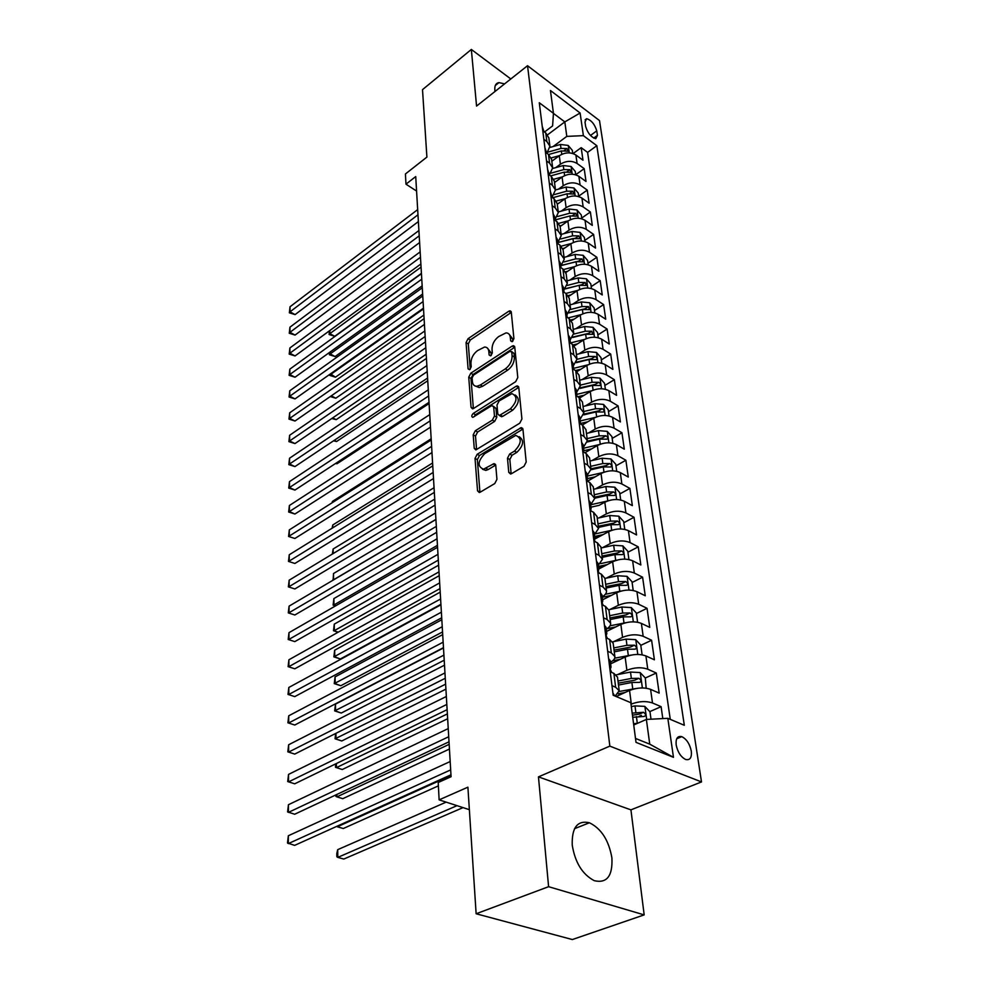 <?xml version="1.0" encoding="UTF-8"?>
<svg xmlns="http://www.w3.org/2000/svg" width="989" height="989" viewBox="0 0 989 989"><rect width="100%" height="100%" fill="white"/><g stroke="black" fill="none" stroke-linecap="round" stroke-linejoin="round"><path stroke-width="1.48" d="M512.45 341.526L513.921 338.671L511.288 312.165L510.003 310.818L508.729 311.263L468.069 338.671L466.054 342.602L468.081 368.86L469.787 369.577L471.221 366.783L470.949 363.359C470.999 358.241 473.187 354 477.502 350.625L484.573 347.04C487.045 347.09 488.467 348.585 488.826 351.552L489.135 355.002L490.89 355.706L492.337 352.888L492.028 349.438C492.04 344.296 494.24 340.006 498.654 336.569L506.009 332.885C508.482 332.947 509.916 334.443 510.299 337.373L510.645 340.834L512.45 341.526M611.907 857.92C608.804 840.316 601.3 828.597 589.419 822.761C577.452 820.079 571.716 827.521 572.235 845.076C575.079 862.569 582.422 874.437 594.265 880.68C606.887 883.597 612.772 876.019 611.907 857.92M504.575 83.892L498.975 82.606C495.86 83.125 494.488 85.647 494.859 90.209L495.032 91.445M691.299 751.108C689.729 743.864 686.551 739.043 681.767 736.644C677.49 735.705 675.635 738.474 676.179 744.952C677.712 752.184 680.865 757.03 685.661 759.49C690.025 760.467 691.904 757.673 691.299 751.108M508.766 472.334L510.584 474.028L511.486 473.694L523.985 466.301L526.197 462.011L522.934 429.214L521.24 427.607L477.155 454.297L475.029 458.426L477.539 490.828L479.294 492.522L480.135 492.213L494.772 483.559L496.948 479.331L495.736 465.287L494.018 463.631L483.485 469.194C477.254 466.499 477.65 461.331 484.684 453.679L515.776 435.407C522.093 438.189 521.673 443.431 514.49 451.108L509.656 454.013L507.481 458.241L508.766 472.334L511.14 473.57L509.829 459.502L507.481 458.241M510.806 78.959L471.345 49.45L422.513 89.64L426.902 157.103L405.428 173.965L405.972 184.177L415.726 176.574L451.071 776.711L438.201 782.509L439.128 799.854L469.355 809.67M548.598 886.688L644.173 914.887L630.933 809.855L538.461 776.872L548.598 886.688L476.129 913.762L467.896 787.17L439.128 799.854M538.461 776.872L609.842 746.126L527.545 65.707L599.507 120.584L701.51 781.928L609.842 746.126M471.345 49.45L476.562 106.07L527.545 65.707M515.665 381.692L517.791 377.551L514.762 347.102L513.365 345.668L512.154 346.101L470.789 373.212L468.737 377.205L471.061 407.332L472.532 408.853L473.558 408.469L515.665 381.692M518.78 387.404L521.92 418.99L519.744 423.205L475.845 449.921L474.238 448.326L473.199 434.851L475.301 430.759L492.349 420.127L494.475 415.998L493.696 407.147L492.176 405.614L491.125 405.997L472.804 417.37C471.333 416.666 471.469 415.368 473.224 413.464L516.11 386.291L517.235 385.883L518.78 387.404L516.11 386.291M644.173 914.887L572.322 939.55L476.129 913.762M662.803 718.583L661.097 706.665L649.81 711.61M639.339 716.209L641.342 715.331M631.007 704.242L631.328 704.094C638.956 701.201 646.002 700.83 652.493 702.981L650.589 689.37L659.156 693.091L656.288 673.014L645.31 678.009M617.618 674.585L626.89 670.282C634.394 667.34 641.354 666.982 647.77 669.207L645.916 655.942L654.397 659.799L651.603 640.242L640.798 645.347M613.761 641.601L622.563 637.373C629.956 634.357 636.829 634.011 643.171 636.31L641.366 623.391L649.761 627.372L647.041 608.309L636.397 613.514M609.966 609.471L618.348 605.305C625.641 602.239 632.416 601.893 638.696 604.267L636.928 591.682L645.248 595.761L642.59 577.193L632.107 582.484M602.301 597.504L603.179 597.072M606.232 578.169L614.243 574.053C621.426 570.95 628.126 570.604 634.332 573.039L632.614 560.775L640.835 564.966L638.251 546.855L627.916 552.221M598.543 567.501L602.004 565.696M602.573 547.646L610.25 543.591C617.321 540.439 623.935 540.105 630.08 542.602L628.398 530.648L636.545 534.925L634.023 517.272L623.836 522.724M594.884 538.214L600.632 535.136M598.988 517.89L606.344 513.897C613.316 510.695 619.843 510.373 625.926 512.92L624.294 501.262L632.354 505.639L629.894 488.405L619.856 493.931M624.294 501.262C618.249 498.679 611.746 499 604.811 502.214L599.099 505.342M595.477 488.875L602.536 484.919C609.422 481.68 615.863 481.371 621.883 483.98L620.288 472.594L628.275 477.057L625.876 460.244L615.974 465.831M592.028 460.553L598.827 456.658C605.614 453.382 611.981 453.073 617.927 455.731L616.382 444.617L624.294 449.167L621.945 432.749L612.179 438.399M588.653 432.922L595.193 429.065C601.893 425.752 608.186 425.455 614.082 428.163L612.562 417.321L620.4 421.932L618.1 405.91L608.47 411.622M585.34 405.935L591.657 402.14C598.271 398.79 604.489 398.493 610.312 401.25L608.841 390.655L616.592 395.34L614.354 379.689L604.848 385.45M582.101 379.591L588.208 375.832C594.723 372.457 600.867 372.173 606.64 374.967L605.194 364.62L612.883 369.379L610.695 354.074L601.312 359.897M578.924 353.864L584.833 350.143C591.261 346.743 597.344 346.459 603.055 349.29L601.646 339.178L609.261 343.999L607.122 329.053L597.863 334.912M575.821 328.719L581.532 325.035C587.886 321.61 593.894 321.338 599.544 324.194L598.172 314.329L605.713 319.2L603.624 304.587L594.488 310.497M572.767 304.142L578.305 300.508C584.573 297.059 590.52 296.774 596.12 299.679L594.772 290.024L602.252 294.957L600.199 280.666L591.187 286.612M569.788 280.11L575.153 276.524C581.347 273.051 587.219 272.779 592.77 275.708L591.459 266.276L598.852 271.246L596.862 257.276L587.948 263.259M566.858 256.621L572.075 253.06C578.194 249.574 584.005 249.315 589.493 252.269L588.208 243.047L595.539 248.066L593.585 234.393L584.796 240.414M563.99 233.639L569.058 230.128C575.104 226.617 580.852 226.357 586.292 229.349L585.031 220.312L592.3 225.381L590.384 212.005L581.705 218.05M561.183 211.164L566.104 207.678C572.075 204.154 577.761 203.907 583.164 206.924L581.928 198.084L589.123 203.19L587.256 190.098L578.676 196.168M558.426 189.171L563.223 185.722C569.12 182.174 574.745 181.927 580.086 184.968L578.886 176.326L586.02 181.469L584.19 168.649L577.094 163.482C571.79 160.428 566.227 160.663 560.404 164.223L555.719 167.636M575.709 174.744L584.19 168.649M650.589 689.37C644.136 687.182 637.114 687.553 629.548 690.458L616.184 696.516M645.916 655.942C639.524 653.68 632.614 654.038 625.147 657.017L610.609 663.854M641.366 623.391C635.049 621.067 628.213 621.413 620.869 624.442L606.554 631.415M636.928 591.682C630.685 589.283 623.935 589.629 616.703 592.708L602.598 599.804M632.614 560.775C626.433 558.315 619.769 558.649 612.636 561.777L598.741 568.996M628.398 530.648C622.291 528.126 615.714 528.447 608.668 531.625L594.921 538.98M620.288 472.594C614.305 469.96 607.889 470.282 601.04 473.533L587.454 481.21M616.382 444.617C610.448 441.947 604.118 442.256 597.368 445.544L584.858 452.789M612.562 417.321C606.702 414.589 600.434 414.898 593.771 418.223L582.286 425.035M608.841 390.655C603.03 387.886 596.837 388.183 590.272 391.545L579.702 397.961M605.194 364.62C599.445 361.813 593.326 362.098 586.848 365.485L577.02 371.592M601.646 339.178C595.947 336.334 589.901 336.619 583.498 340.031L574.288 345.89M598.172 314.329C592.535 311.448 586.551 311.72 580.234 315.157L571.506 320.819M594.772 290.024C589.184 287.119 583.275 287.391 577.032 290.84L568.687 296.366M591.459 266.276C585.921 263.334 580.073 263.593 573.917 267.079L565.844 272.519M588.208 243.047C582.731 240.067 576.946 240.327 570.863 243.826L562.988 249.228M585.031 220.312C579.603 217.32 573.88 217.568 567.871 221.091L560.12 226.506L556.955 221.647L553.852 219.521M581.928 198.084C576.55 195.056 570.888 195.303 564.954 198.838L557.289 204.278M578.886 176.326C573.558 173.273 567.958 173.52 562.086 177.068L554.52 182.532M584.994 121.968L585.649 126.481C587.701 133.132 591.076 137.211 595.761 138.695L597.455 135.357L596.763 130.857C594.698 124.206 591.323 120.151 586.65 118.692L584.994 121.968M635.494 738.424L649.748 744.148L646.373 719.448L667.822 718.323L684.314 725.283L596.824 145.692L583.386 135.654L566.796 136.383L553.074 146.557M667.822 718.323L673.472 757.314L636.014 742.368L630.809 702.697L613.168 695.255L539.289 102.745L553.444 113.315L550.453 90.518L580.11 113.006L583.386 135.654M670.27 719.349L587.602 152.393L581.186 147.658L582.978 160.193L575.907 155.026C570.628 151.947 565.09 152.195 559.292 155.755L551.813 161.244M546.868 153.258L549.909 146.236L546.843 141.501L543.851 139.325M548.858 137.965L545.78 132.971L542.788 130.795M611.981 685.661L615.64 687.231L619.225 690.755L615.146 696.083M617.482 677.144L613.897 673.385L610.25 671.803M607.691 651.281L611.313 652.901L614.861 656.535C615.096 658.6 613.613 660.504 610.411 662.259M613.18 643.307L609.62 639.438L606.01 637.794M603.525 617.828L607.11 619.497L610.621 623.231C610.856 625.345 609.409 627.298 606.257 629.091M608.989 610.361L605.453 606.393L601.881 604.699M599.458 585.265L603.006 586.984L606.492 590.804C606.739 592.967 605.305 594.97 602.214 596.787M604.897 578.281L601.399 574.213L597.863 572.47M595.502 553.543L599.013 555.311L602.474 559.218L598.271 565.325M600.929 547.028L597.443 542.862L593.956 541.082M591.657 522.649L595.118 524.454L598.555 528.447L594.438 534.666M597.047 516.567L593.598 512.327L590.136 510.509M587.899 492.534L591.335 494.376L594.735 498.444L590.693 504.773M593.264 486.885L589.84 482.558L586.415 480.703M584.239 463.173L587.639 465.053L591.014 469.206L587.046 475.622M589.58 457.932L586.18 453.531L582.793 451.639M580.667 434.554L584.029 436.47L587.392 440.674L583.485 447.176M585.983 429.683L582.62 425.221L579.27 423.304M577.18 406.627L580.518 408.568L583.844 412.846L580.011 419.435M582.484 402.14L579.134 397.603L575.821 395.649M573.793 379.38L577.082 381.358L580.382 385.685L576.612 392.361M579.059 375.239L575.734 370.652L572.458 368.674M570.468 352.789L573.731 354.791L577.007 359.18L573.299 365.918M575.709 348.981L572.421 344.345L569.169 342.33M567.229 326.827L570.468 328.855L573.719 333.293L570.072 340.092M572.446 323.341L569.182 318.643L565.955 316.616M564.076 301.472L567.278 303.524L570.492 308.012L566.907 314.873M569.256 298.295L566.017 293.548L562.828 291.495M560.986 276.697L564.15 278.774L567.352 283.299L563.829 290.222M566.141 273.817L562.926 269.033L559.774 266.956M557.969 252.492L561.109 254.593L564.274 259.155L560.812 266.128M563.1 249.896L559.91 245.074L556.782 242.973M555.014 228.842L558.13 230.944L561.27 235.555L557.858 242.577L572.965 238.559L579.974 238.72L578.837 235.877L572.606 235.815L560.775 238.967M552.134 205.712L555.212 207.838L558.34 212.487L554.977 219.546M557.215 203.647L554.063 198.74L550.997 196.601M549.315 183.089L552.357 185.24L555.459 189.913L552.159 197.021M554.359 181.271L551.244 176.339L548.203 174.188M546.558 160.972L549.575 163.136L552.653 167.833L549.389 174.979M551.578 159.39L548.475 154.42L545.458 152.195M580.086 184.968L587.256 190.098M583.164 206.924L590.384 212.005M586.292 229.349L593.585 234.393M589.493 252.269L596.862 257.276M592.77 275.708L600.199 280.666M596.12 299.679L603.624 304.587M599.544 324.194L607.122 329.053M603.055 349.29L610.695 354.074M606.64 374.967L614.354 379.689M610.312 401.25L618.1 405.91M614.082 428.163L621.945 432.749M617.927 455.731L625.876 460.244M621.883 483.98L629.894 488.405M625.926 512.92L634.023 517.272M630.08 542.602L638.251 546.855M634.332 573.039L642.59 577.193M638.696 604.267L647.041 608.309M643.171 636.31L651.603 640.242M647.77 669.207L656.288 673.014M652.493 702.981L661.097 706.665M646.373 719.448L633.726 724.962M566.796 136.383L564.83 121.894L553.444 113.401M547.609 134.788L564.83 121.894L580.11 113.006M544.469 132.019L552.604 125.9L553.444 113.315M630.933 809.855L701.51 781.928M405.972 184.177L416.579 191.062M573.076 153.579L581.186 147.658M587.602 152.393L596.824 145.692M673.472 757.314L649.748 744.148M512.809 341.254L512.549 338.72L509.174 334.307M487.701 348.425L491.088 352.863L491.31 355.36M511.313 312.425L470.307 339.981L468.292 343.9L470.269 369.169M514.774 347.25L473.051 374.497L470.999 378.478L473.36 408.593L471.061 407.332M511.746 352.059L509.928 351.355L473.546 375.115L472.099 377.922L472.396 381.593C472.754 384.733 474.263 386.303 476.908 386.279L480.333 385.018L505.367 368.848C509.891 365.398 512.129 361.034 512.104 355.756L511.746 352.059L514.008 353.407L511.61 351.552M475.907 386.229L479.183 387.552L482.607 386.303L480.333 385.018M514.008 353.407L514.379 357.103C514.404 362.37 512.166 366.734 507.641 370.17L482.607 386.303M474.238 448.326L476.574 449.55L475.511 436.087L473.199 434.851M493.474 406.331L495.996 408.42L496.787 417.271L494.661 421.388L477.625 432.008L475.511 436.087M518.409 387.614L475.524 414.712L474.151 416.715M510.349 408.89C517.272 401.509 517.803 396.428 511.943 393.634L499.111 400.953L496.985 405.07L497.776 413.934L499.346 415.491L510.349 408.89L512.661 410.188C519.237 403.549 520.041 398.48 515.084 394.97M500.31 416.01L502.696 416.394L500.385 415.108M512.661 410.188L502.696 416.394M519.163 436.693C524.368 440.377 523.601 445.606 516.839 452.369L512.005 455.274L509.829 459.502M482.496 469.219L485.846 470.418L488.232 469.528L485.883 468.304M495.712 465.065L488.232 469.528M522.921 429.078L479.492 455.521L477.366 459.65L479.9 492.028L477.539 490.828M572.767 153.48L572.334 150.353L568.168 145.432L560.479 144.468L549.971 147.435M559.477 155.619L551.244 157.919M553.16 160.243L551.738 160.651M329.819 330.536L329.869 333.627L334.739 336.285L421.425 273.372M548.623 154.519L561.332 150.946L568.156 151.169L566.981 148.523L560.998 148.437L548.017 152.096M334.739 336.285L329.102 334.517L329.869 333.627L421.054 267.129M329.102 334.517L329.374 330.858M542.256 126.468L543.962 131.648M417.976 214.798L290.012 311.832L290.037 306.763L417.667 209.606M418.372 221.585L295.081 314.601L290.012 311.832L289.344 312.808L290.037 306.763M295.081 314.601L289.344 312.808M575.722 174.793L575.252 171.431L571.049 166.473L563.273 165.534L552.715 168.476M562.345 176.883L553.791 179.256M555.954 181.494L554.446 181.914M330.141 351.973L330.178 353.914L335.086 356.547L422.649 294.017M550.626 175.906L564.15 172.148L571.012 172.358L569.849 169.663L563.804 169.589L551.182 173.087M335.086 356.547L329.399 354.767L330.178 353.914L422.278 287.811M329.399 354.767L329.411 352.504M578.726 196.564L578.231 192.966L573.979 187.984L566.128 187.045L555.472 189.975M565.288 198.604L556.312 201.051M558.81 203.202L557.215 203.635M330.474 373.854L335.444 377.192L423.885 315.058M552.641 197.751L567.031 193.807L573.941 194.005L572.779 191.26L566.672 191.186L554.372 194.561M335.444 377.192L329.708 375.387L330.487 374.584L423.515 308.902M329.708 375.387L329.696 374.411M581.804 218.816L581.272 214.959L576.983 209.952L569.046 209.025L558.266 211.955M568.304 220.794L558.81 223.353M561.74 225.381L560.009 225.838M331.253 395.872L335.815 398.221L425.146 336.52M555.027 219.978L569.961 215.936L576.921 216.121L575.783 213.327L569.602 213.253L557.561 216.517M335.815 398.221L330.289 396.54M584.956 241.551L584.375 237.434L580.048 232.39L572.025 231.488L561.134 234.405M571.395 243.479L561.245 246.174M564.731 248.041L562.79 248.548M332.687 417.89L336.186 419.657L426.432 358.414M557.932 242.528L575.536 238.139L578.837 235.877M336.186 419.657L331.76 418.532M544.89 147.645L546.657 153.11M419.212 235.827L289.95 332.329L289.962 327.174L418.903 230.536M546.287 152.85L545.631 152.158M419.608 242.565L295.068 335.073L289.95 332.329L289.27 333.256L289.962 327.174M295.068 335.073L289.27 333.256M547.585 169.267L549.402 175.028M420.486 257.288L289.888 353.221L289.901 347.967L420.164 251.886M549.167 174.868L548.166 173.928M420.869 263.989L295.056 355.941L289.888 353.221L289.196 354.111L289.901 347.967M295.056 355.941L289.196 354.111M550.341 191.372L552.208 197.441M421.771 279.195L289.814 374.522L289.826 369.157L421.45 273.681M552.072 197.355L550.935 196.131M422.167 285.846L295.031 377.217L289.814 374.522L289.122 375.35L289.826 369.157M295.031 377.217L289.122 375.35M553.16 213.97L554.594 216.542L555.076 220.362M423.094 301.571L289.74 396.243L289.765 390.779L422.76 295.934M555.014 220.312L553.766 218.841M423.477 308.16L295.019 398.901L289.74 396.243L289.048 397.022L289.765 390.779M295.019 398.901L289.048 397.022M588.171 264.792L587.553 260.404L583.176 255.335L575.079 254.445L564.051 257.363M574.56 266.659L563.619 269.527M567.785 271.209L565.523 271.79M334.233 440.352L336.569 441.502L427.755 380.753M561.604 265.46L576.031 261.677L583.09 261.825L581.965 258.92L575.66 258.871L564.014 261.937M561.777 265.299L578.627 261.183L581.965 258.92M336.569 441.502L333.528 440.834M556.041 237.076L557.487 239.635L558.006 243.801L556.659 242.058M424.429 324.417L289.678 418.396L289.69 412.809L424.096 318.656M424.825 330.956L294.994 421.017L289.678 418.396L288.973 419.113L289.69 412.809M294.994 421.017L288.973 419.113M591.459 288.565L590.804 283.88L586.378 278.799L578.194 277.921L567.043 280.827M577.811 290.37L565.869 293.449M570.925 294.883L568.205 295.587M335.889 463.272L336.952 463.779L429.09 403.549M565.3 288.899L579.171 285.314L586.279 285.45L585.167 282.495L578.788 282.446L567.253 285.438M565.547 288.627L581.779 284.733L585.167 282.495M336.952 463.779L335.58 463.47M558.995 260.713L560.442 263.235L561.01 267.772L559.626 265.806M425.814 347.757L289.604 440.983L289.616 435.296L425.468 341.873M426.185 354.235L294.982 443.567L289.604 440.983L288.899 441.65L289.616 435.296M294.982 443.567L288.899 441.65M594.822 312.883L594.129 307.9L589.654 302.782L581.384 301.929L570.097 304.822M581.136 314.613L568.057 317.939M574.139 319.101L570.801 319.954M568.972 312.907L582.385 309.483L589.531 309.619L588.443 306.59L581.989 306.553L570.517 309.483M569.256 312.524L585.018 308.815L588.443 306.59M561.999 284.881L563.47 287.391L564.051 292.039L562.654 290.098M427.211 371.604L289.53 464.026L289.542 458.228L426.865 365.596M427.594 378.021L294.957 466.585L289.53 464.026L288.813 464.632L289.542 458.228M294.957 466.585L288.813 464.632M598.258 337.756L597.529 332.465L593.004 327.322L584.635 326.494L573.212 329.374M584.573 339.412L570.369 342.96M577.44 343.875L573.261 344.926M572.656 337.484L585.661 334.22L592.856 334.331L591.781 331.241L585.265 331.216L573.768 334.109M572.94 337.014L588.319 333.454L591.781 331.241M431.167 438.782L332.415 501.423L332.428 502.56M332.156 502.746L332.415 501.423M565.09 309.619L566.561 312.104L567.167 316.863L565.757 314.947M428.645 395.983L289.456 487.552L289.468 481.631L428.286 389.839M429.028 402.325L294.945 490.062L289.456 487.552L288.726 488.084L289.468 481.631M294.945 490.062L288.726 488.084M601.782 363.21L601.003 357.598L596.441 352.43L587.973 351.614L576.414 354.482M588.096 364.793L573.608 368.353M580.827 369.231L575.524 370.529M576.34 362.654L589.024 359.526L596.268 359.625C597.43 358.859 597.084 357.808 595.205 356.473L588.616 356.46L577.032 359.316M576.612 362.085L591.694 358.673L595.205 356.473M432.601 462.988L332.774 524.974L332.811 527.78M332.131 528.2L332.774 524.974M568.242 334.937L569.738 337.397L570.344 342.268L568.922 340.401M430.116 420.906L289.381 511.548L289.394 505.503L429.745 414.626M570.369 343.072L570.344 342.268M430.487 427.174L294.92 514.02L289.381 511.548L288.652 512.018L289.394 505.503M294.92 514.02L288.652 512.018M605.379 389.27L604.551 383.312L599.952 378.132L591.385 377.328L579.69 380.184M591.731 390.754L576.859 394.351M584.289 395.18L577.7 396.762M580.024 388.442L592.46 385.426L599.754 385.512C600.978 384.733 600.632 383.658 598.716 382.298L592.04 382.286L580.32 385.141M580.246 387.787L595.155 384.474L598.716 382.298M434.047 487.713L333.132 549.006L333.206 553.543M332.353 554.05L333.132 549.006M571.481 360.861L572.977 363.297L573.595 368.279L572.174 366.449M431.612 446.385L289.295 536.05L289.32 529.881L431.241 439.957M573.583 369.354L573.595 368.279M431.983 452.579L294.895 538.486L288.565 536.458L289.32 529.881M294.895 538.486L288.565 536.458M609.076 415.961L608.198 409.644L603.537 404.427L594.884 403.66L583.04 406.491M595.477 417.333L580.197 420.968M587.849 421.734L580.259 423.527M583.708 414.873L595.984 411.943L603.315 412.017C604.6 411.226 604.254 410.126 602.301 408.729L595.551 408.729L583.683 411.56M583.856 414.119L598.691 410.88L602.301 408.729M435.543 512.97L333.503 573.533L333.602 579.752L435.914 519.373M333.108 580.172L333.503 573.533M332.737 580.011L333.726 579.801M574.794 387.416L576.29 389.814L576.933 394.92L575.499 393.14M433.157 472.445L289.221 561.072L289.245 554.767L432.762 465.868M575.759 395.167L576.117 395.835M576.847 396.268L576.933 394.92M433.516 478.552L294.883 563.458L288.479 561.406L289.245 554.767M294.883 563.458L288.479 561.406M612.846 443.282L611.931 436.594L607.221 431.365L598.456 430.611L586.465 433.429M599.359 444.556L583.609 448.215M582.682 448.326L583.856 450.168L583.189 444.803L581.656 442.479M591.509 448.932L583.881 450.7M587.392 441.947L599.581 439.104L606.962 439.165C608.309 438.362 607.975 437.237 605.973 435.803L599.149 435.815L587.12 438.622M587.429 441.119L602.313 437.929L605.973 435.803M437.064 538.782L333.886 598.568L333.985 604.909L437.447 545.335M335.358 606.01L333.108 605.107L333.886 598.568M333.108 605.107L335.914 605.701M578.182 414.614L579.702 416.975L580.358 422.204L578.911 420.473M434.727 499.099L289.134 586.625L289.159 580.184L434.332 492.386M579.171 422.55L579.789 423.601M580.172 423.824L580.358 422.204M435.073 505.119L294.858 588.95L288.38 586.873L289.159 580.184M294.858 588.95L288.38 586.873M436.334 526.383L289.06 612.723L289.072 606.146L435.926 519.509M582.669 450.613L583.634 452.109M583.559 452.01L583.856 450.168M436.681 532.305L294.833 614.997L288.293 612.896L289.072 606.146M294.833 614.997L288.293 612.896M585.216 471.036L586.761 473.335L587.441 478.837L585.983 477.193M437.979 554.31L288.973 639.389L288.986 632.663L437.558 547.263M586.254 479.381L587.515 481.297M587.095 480.716L587.441 478.837M438.312 560.133L294.809 641.614L288.207 639.487L288.986 632.663M294.809 641.614L288.207 639.487M616.728 471.283L615.739 464.212L610.979 458.958L602.128 458.228L589.976 461.035M603.377 472.433L587.107 476.142M595.279 476.797L587.417 478.577M591.063 469.726L603.278 466.932L610.707 466.969C612.104 466.153 611.783 465.003 609.743 463.532L602.833 463.557L590.656 466.351M590.965 468.798L606.022 465.634L609.743 463.532M438.609 565.176L334.27 624.133L334.369 630.611L439.005 571.865M338.077 632.268L333.491 630.722L334.27 624.133M333.491 630.722L338.287 632.156M620.696 499.977L619.658 492.497L614.837 487.218L605.874 486.526L593.573 489.295M607.58 500.978L590.73 504.749M599.149 505.342L590.989 507.159M440.204 592.151L334.665 650.23L334.764 656.844L340.34 658.971L440.921 604.291M594.71 498.209L607.061 495.44L614.528 495.464C615.999 494.624 615.69 493.449 613.6 491.941L606.603 491.978L594.265 494.747M594.574 497.17L609.83 494.018L613.6 491.941M340.34 658.971L333.874 656.881L440.599 599M333.874 656.881L334.665 650.23M624.764 529.387L623.663 521.487L618.793 516.184L609.731 515.516L597.269 518.273M611.993 530.228L595.712 533.788M603.129 534.592L594.661 536.446M441.823 619.744L335.073 676.896L335.172 683.646L340.809 685.723L442.54 631.934M598.432 527.409L610.942 524.652L618.459 524.664C619.992 523.824 619.683 522.612 617.556 521.055L610.473 521.116L597.974 523.861M598.283 526.235L613.724 523.119L617.556 521.055M340.809 685.723L334.27 683.609L442.244 626.742M334.27 683.609L335.073 676.896M588.863 500.323L590.421 502.585L591.125 508.222L589.654 506.64M439.66 582.904L288.887 666.635L288.899 659.774L439.227 575.685M589.938 508.89L591.397 511.165M590.73 510.151L591.125 508.222M439.994 588.616L294.796 668.811L288.108 666.648L288.899 659.774M294.796 668.811L288.108 666.648M628.93 559.551L627.78 551.219L622.86 545.891L613.674 545.248L601.04 547.98M616.543 560.231L600.558 563.631M607.234 564.583L598.419 566.462M443.492 647.968L335.481 704.131L335.592 711.029L341.279 713.044L444.209 660.207M602.239 557.339L614.923 554.619L622.477 554.606C624.084 553.753 623.787 552.517 621.599 550.922L614.441 550.984L601.769 553.704M602.066 556.041L617.729 552.938L621.599 550.922M341.279 713.044L334.678 710.906L443.913 655.126M334.678 710.906L335.481 704.131M592.609 530.364L594.179 532.577L594.896 538.362L593.425 536.842M441.378 612.179L288.788 694.501L288.813 687.479L440.946 604.798M593.709 539.153L595.304 541.774M594.438 540.34L594.896 538.362M441.712 617.791L294.771 696.615L288.009 694.414L288.813 687.479M294.771 696.615L288.009 694.414M633.207 590.495L631.996 581.693L627.014 576.34L617.717 575.734L604.922 578.441M621.228 591.026L605.33 594.29M611.462 595.341L602.276 597.257M335.926 733.344L336.013 739.018L341.774 740.971L445.915 689.135M606.146 588.047L619.003 585.352L626.606 585.315C628.275 584.45 627.99 583.189 625.765 581.544L618.508 581.619L605.676 584.314M605.96 586.601L621.821 583.535L625.765 581.544M341.774 740.971L335.086 738.795L445.619 684.178M335.086 738.795L335.58 733.517M596.454 561.183L598.024 563.347L598.778 569.293L597.282 567.834M443.146 642.182L288.701 722.984L288.726 715.801L442.701 634.617M597.579 570.196L599.26 573.163M598.246 571.308L598.778 569.293M443.468 647.659L294.747 725.024L287.91 722.811L288.726 715.801M294.747 725.024L287.91 722.811M637.596 622.242L636.323 612.957L631.279 607.592L621.871 607.011L608.853 609.706M626.062 622.65L610.04 625.802M615.826 626.902L606.925 628.707M336.384 763.533L336.445 767.625L342.268 769.516L447.658 718.743M610.151 619.547L623.181 616.876L630.834 616.827C632.577 615.937 632.305 614.651 630.03 612.957L622.674 613.044L609.669 615.714M609.953 617.952L626.025 614.911L630.03 612.957M335.58 763.928L335.518 767.316L336.445 767.625L447.374 713.897M600.397 592.819L601.98 594.933L602.746 601.028L601.25 599.643M444.963 672.928L288.615 752.11L288.64 744.766L444.506 665.164M601.559 602.066L603.29 605.367M602.153 603.08L602.746 601.028M445.273 678.281L294.722 754.088L287.811 751.838L288.64 744.766M642.108 654.829L640.748 645.038L635.655 639.648L626.136 639.117L612.661 641.824M631.056 655.114L614.688 658.179M620.338 659.28L612.648 660.8M336.853 794.451L336.89 796.874L342.775 798.692L449.439 749.056M614.268 651.862L627.483 649.241L635.173 649.155C636.99 648.265 636.743 646.942 634.406 645.199L626.952 645.31L613.773 647.943M614.045 650.119L630.339 647.127L634.406 645.199M335.926 794.884L335.951 796.454L336.89 796.874L449.167 744.346M604.452 625.295L606.047 627.36L606.826 633.615L605.33 632.305M446.818 704.44L288.516 781.916L288.541 774.399L446.348 696.491M605.639 634.79L607.431 638.437M606.158 635.692L606.826 633.615M447.127 709.657L294.697 783.82L287.7 781.545L288.541 774.399M646.163 688.196L645.31 677.972L640.155 672.569L630.512 672.063L616.246 674.857M636.199 688.468L619.25 691.472M625.011 692.523L618.088 693.845M337.336 826.099L337.348 826.779L343.294 828.522L438.374 785.872M618.496 685.056L631.884 682.459L639.623 682.361C641.527 681.446 641.28 680.098 638.894 678.306L631.353 678.429L617.977 681.025M618.249 683.152L634.777 680.185L638.894 678.306M336.656 826.408L337.348 826.779L450.996 775.512M608.606 658.649L610.213 660.652L611.017 667.081L609.508 665.844M448.722 736.743L288.417 812.402L288.442 804.712L448.24 728.596M609.83 668.403L611.684 672.421M610.275 669.182L611.017 667.081M449.018 741.812L294.673 814.244L287.601 811.92L288.442 804.712M651.009 719.201L649.983 711.796L644.766 706.369L635 705.899L631.316 706.603M638.189 723.008L633.578 723.861M446.15 802.128L337.694 849.662L337.805 857.376L343.826 859.045L463.025 807.617M632.713 717.272L644.198 716.456C646.188 715.529 645.953 714.145 643.505 712.29L632.169 713.131M632.441 715.195L639.327 714.132L643.505 712.29M337.694 849.662L336.792 853.68L336.841 856.758L337.805 857.376L457.005 805.664M612.883 692.918L614.626 695.86M450.675 769.887L288.318 843.617L288.343 835.742L450.18 761.53M450.959 774.807L294.648 845.372L287.49 843.024L288.343 835.742M631.328 704.094L629.548 690.458M626.89 670.282L625.147 657.017M622.563 637.373L620.869 624.442M618.348 605.305L616.703 592.708M614.243 574.053L612.636 561.777M610.25 543.591L608.668 531.625M606.344 513.897L604.811 502.214M602.536 484.919L601.04 473.533M598.827 456.658L597.368 445.544M595.193 429.065L593.771 418.223M591.657 402.14L590.272 391.545M588.208 375.832L586.848 365.485M584.833 350.143L583.498 340.031M581.532 325.035L580.234 315.157M578.305 300.508L577.032 290.84M575.153 276.524L573.917 267.079M572.075 253.06L570.863 243.826M569.058 230.128L567.871 221.091M566.104 207.678L564.954 198.838M563.223 185.722L562.086 177.068M560.404 164.223L559.292 155.755M546.843 141.501L545.78 132.971M615.64 687.231L613.897 673.385M611.313 652.901L609.62 639.438M607.11 619.497L605.453 606.393M603.006 586.984L601.399 574.213M599.013 555.311L597.443 542.862M595.118 524.454L593.598 512.327M591.335 494.376L589.84 482.558M587.639 465.053L586.18 453.531M584.029 436.47L582.62 425.221M580.518 408.568L579.134 397.603M577.082 381.358L575.734 370.652M573.731 354.791L572.421 344.345M570.468 328.855L569.182 318.643M567.278 303.524L566.017 293.548M564.15 278.774L562.926 269.033M561.109 254.593L559.91 245.074M558.13 230.944L556.955 221.647M555.212 207.838L554.063 198.74M552.357 185.24L551.244 176.339M549.575 163.136L548.475 154.42M577.094 163.482L575.907 155.026M590.482 135.468L596.763 130.857M593.709 138.089L597.455 135.357M512.549 338.72L510.299 337.373M490.606 355.855L489.135 355.002M491.088 352.863L488.826 351.552M469.577 369.701L468.081 368.86M468.292 343.9L466.054 342.602M470.307 339.981L468.069 338.671M510.954 312.635L508.729 311.263M512.104 341.712L510.645 340.834M470.999 378.478L468.737 377.205M473.051 374.497L470.789 373.212M514.416 347.448L512.154 346.101M507.641 370.17L505.367 368.848M514.379 357.103L512.104 355.756M477.625 432.008L475.301 430.759M494.661 421.388L492.349 420.127M496.787 417.271L494.475 415.998M495.996 408.42L493.696 407.147M475.524 414.712L473.224 413.464M512.005 455.274L509.656 454.013M516.839 452.369L514.49 451.108M495.464 465.201L493.103 463.965M477.366 459.65L475.029 458.426M479.492 455.521L477.155 454.297M522.551 429.263L520.214 427.977M569.281 152.875L568.279 145.556M560.998 148.437L560.479 144.468M561.777 154.296L561.332 150.946M564.237 150.538L566.981 148.523M572.186 174.188L571.148 166.597M563.804 169.589L563.273 165.534M564.608 175.622L564.15 172.148M566.981 171.74L569.849 169.663M575.165 195.97L574.09 188.108M566.672 191.186L566.128 187.045M567.501 197.392L567.031 193.807M569.775 193.411L572.779 191.26M578.206 218.223L577.094 210.076M569.602 213.253L569.046 209.025M570.455 219.657L569.961 215.936M572.619 215.54L575.783 213.327M581.309 240.97L580.16 232.526M572.606 235.815L572.025 231.488M573.472 242.404L572.965 238.559M584.487 264.236L583.287 255.471M575.66 258.871L575.079 254.445M576.562 265.658L576.031 261.677M587.738 288.009L586.502 278.923M578.788 282.446L578.194 277.921M579.715 289.431L579.171 285.314M591.063 312.339L589.778 302.918M581.989 306.553L581.384 301.929M582.941 313.76L582.385 309.483M594.463 337.224L593.128 327.458M585.265 331.216L584.635 326.494M586.254 338.634L585.661 334.22M565.832 315.59L566.45 315.194M597.937 362.691L596.552 352.566M588.616 356.46L587.973 351.614M589.629 364.1L589.024 359.526M569.009 341.007L569.627 340.612M601.497 388.764L600.063 378.255M592.04 382.286L591.385 377.328M593.091 390.173L592.46 385.426M572.248 367.043L572.878 366.647M605.144 415.454L603.661 404.563M595.551 408.729L594.884 403.66M596.639 416.863L595.984 411.943M575.573 393.696L576.204 393.301M608.878 442.8L607.333 431.501M599.149 435.815L598.456 430.611M600.261 444.197L599.581 439.104M578.973 421.005L579.628 420.609M582.472 448.981L583.127 448.598M586.044 477.662L586.712 477.291M612.71 470.801L611.103 459.081M602.833 463.557L602.128 458.228M603.982 472.198L603.278 466.932M616.629 499.519L614.96 487.354M606.603 491.978L605.874 486.526M607.79 500.904L607.061 495.44M620.647 528.942L618.916 516.32M610.473 521.116L609.731 515.516M611.684 530.289L610.942 524.652M589.704 507.073L590.384 506.702M624.764 559.119L622.983 546.015M614.441 550.984L613.674 545.248M615.69 560.392L614.923 554.619M593.474 537.237L594.154 536.866M628.992 590.074L627.137 576.476M618.508 581.619L617.717 575.734M619.782 591.274L619.003 585.352M597.331 568.193L598.024 567.822M633.331 621.846L631.402 607.728M622.674 613.044L621.871 607.011M623.985 622.959L623.181 616.876M601.287 599.952L601.992 599.606M637.794 654.458L635.791 639.784M626.952 645.31L626.136 639.117M628.312 655.484L627.483 649.241M605.355 632.564L606.072 632.218M642.368 687.936L640.279 672.705M631.353 678.429L630.512 672.063M632.737 688.876L631.884 682.459M609.533 666.067L610.262 665.733M646.67 719.436L644.902 706.492M635.865 712.439L635 705.899M637.287 723.169L636.421 716.58M574.547 828.671L589.419 822.761M495.304 85.524L498.975 82.606M676.711 738.771L681.767 736.644M549.909 146.236L548.821 137.718M552.653 167.833L551.553 159.142M555.459 189.913L554.335 181.024M558.34 212.487L557.178 203.4M561.27 235.555L560.095 226.271M564.274 259.155L563.075 249.661M567.352 283.299L566.116 273.582M570.492 308.012L569.231 298.06M573.719 333.293L572.421 323.106M577.007 359.18L575.685 348.746M580.382 385.685L579.022 375.016M583.844 412.846L582.447 401.905M587.392 440.674L585.958 429.461M591.014 469.206L589.555 457.709M594.735 498.444L593.239 486.662M598.555 528.447L597.022 516.357M602.474 559.218L600.892 546.818M606.492 590.804L604.872 578.071M610.621 623.231L608.964 610.151M614.861 656.535L613.155 643.11M619.225 690.755L617.47 676.946M585.105 119.842L586.65 118.692M511.103 311.486L510.003 310.818M514.564 346.385L513.365 345.668M479.183 387.552L476.908 386.279M501.67 416.765L499.346 415.491M518.57 386.65L517.235 385.883M485.846 470.418L483.485 469.194M495.501 464.397L494.018 463.631M522.724 428.422L521.24 427.607M609.521 665.956L610.164 665.646"/></g></svg>
